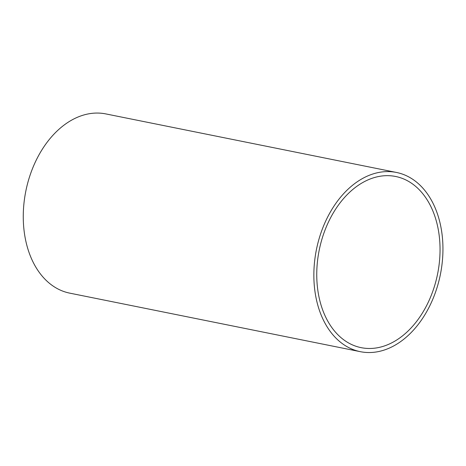 <?xml version="1.0" encoding="UTF-8"?>
<svg xmlns="http://www.w3.org/2000/svg" width="466" height="466" viewBox="0 0 466 466"><rect width="100%" height="100%" fill="white"/><g stroke="black" fill="none" stroke-linecap="round" stroke-linejoin="round"><path stroke-width="0.7" d="M365.297 181.169A87.305 60.376 -78.6 0 1 395.64 176.48A87.305 60.376 -78.6 0 1 437.586 273.991A87.305 60.376 -78.6 0 1 361.156 347.659A87.305 60.376 -78.6 0 1 316.787 271.591A87.305 60.376 -78.6 0 1 365.297 181.169M360.346 351.679L69.754 293.143A91.412 63.213 -78.6 0 1 23.3 213.504A91.412 63.213 -78.6 0 1 74.088 118.83A91.412 63.213 -78.6 0 1 105.858 113.92L396.45 172.455A91.412 63.213 101.4 0 0 364.68 177.365A91.412 63.213 101.4 0 0 313.892 272.033A91.412 63.213 101.4 0 0 360.346 351.679A91.412 63.213 101.4 0 0 440.37 274.55A91.412 63.213 101.4 0 0 396.45 172.455"/></g></svg>
